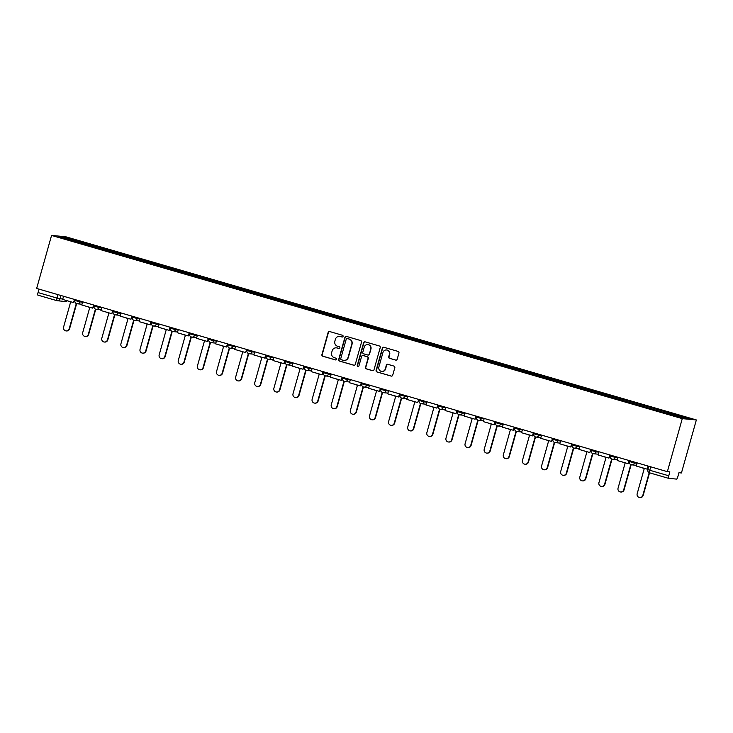 <?xml version="1.0" encoding="UTF-8"?>
<svg xmlns="http://www.w3.org/2000/svg" width="733" height="733" viewBox="0 0 733 733"><rect width="100%" height="100%" fill="white"/><g stroke="black" fill="none" stroke-linecap="round" stroke-linejoin="round"><path stroke-width="1.1" d="M343.081 336.374A0.898 0.88 -84.7 0 0 342.476 335.265L329.694 331.554A1.283 1.255 -84.7 0 0 328.146 332.434L321.906 354.635A1.283 1.255 -84.7 0 0 322.758 356.22L335.54 359.93A0.898 0.88 -84.7 0 0 336.63 359.317A0.898 0.88 -84.7 0 0 336.026 358.208L334.376 357.722A4.105 4.004 -84.7 0 1 331.637 352.665L332.159 350.814A4.105 4.004 -84.7 0 1 337.116 347.983L338.765 348.459A0.898 0.88 -84.7 0 0 339.855 347.845A0.898 0.88 -84.7 0 0 339.251 346.736L337.601 346.26A4.105 4.004 -84.7 0 1 334.862 341.193L335.375 339.342A4.105 4.004 -84.7 0 1 340.341 336.511L341.99 336.997A0.898 0.88 -84.7 0 0 343.081 336.374M395.646 360.114A1.283 1.255 -84.7 0 0 397.194 359.234L398.944 353.004A1.283 1.255 -84.7 0 0 398.092 351.419L383.89 347.295A1.283 1.255 -84.7 0 0 382.342 348.184L376.102 370.376A1.283 1.255 -84.7 0 0 376.964 371.961L391.156 376.084A1.283 1.255 -84.7 0 0 392.705 375.204L394.821 367.682A1.283 1.255 -84.7 0 0 393.96 366.097L387.885 364.328A1.283 1.255 -84.7 0 0 386.337 365.217L385.292 368.946A3.427 3.344 -84.7 0 1 381.756 371.429A3.427 3.344 -84.7 0 1 378.851 367.077L382.965 352.463A3.427 3.344 -84.7 0 1 386.502 349.98A3.427 3.344 -84.7 0 1 389.397 354.332L388.71 356.769A1.283 1.255 -84.7 0 0 389.571 358.355L395.93 360.141A1.283 1.255 -84.7 0 0 396.012 360.16M682.276 418.635L667.369 471.658L36.65 288.445L51.557 235.421L682.276 418.635L696.35 419.945L65.631 236.741L51.557 235.421M361.534 342.137A1.283 1.255 -84.7 0 0 360.673 340.552L346.48 336.429A1.283 1.255 -84.7 0 0 344.931 337.308L338.692 359.509A1.283 1.255 -84.7 0 0 339.544 361.094L353.737 365.217A1.283 1.255 -84.7 0 0 355.294 364.338L361.534 342.137M365.19 341.862L379.382 345.985A1.283 1.255 -84.7 0 1 380.235 347.57L373.995 369.771A1.283 1.255 -84.7 0 1 372.446 370.651L366.372 368.891A1.283 1.255 -84.7 0 1 365.52 367.306L368.048 358.3A1.283 1.255 -84.7 0 0 367.187 356.714L363.156 355.551A1.283 1.255 -84.7 0 0 361.607 356.43L358.978 365.804A0.898 0.88 -84.7 0 1 358.052 366.454A0.898 0.88 -84.7 0 1 357.292 365.318L363.632 342.751A1.283 1.255 -84.7 0 1 365.19 341.862M667.369 471.658L669.861 471.887L668.771 475.781A2.611 0.559 106.2 0 0 668.606 478.347A2.611 0.559 106.2 0 0 668.624 478.347L676.586 479.098A2.611 0.559 106.2 0 0 677.86 476.633L678.95 472.739L681.443 472.968L696.35 419.945M56.853 300.649L37.905 295.142A2.611 0.559 -73.8 0 1 37.878 295.142A2.611 0.559 -73.8 0 1 38.043 292.577L57.046 298.093L62.763 299.11M39.014 289.132L38.043 292.577M79.265 242.687L58.677 236.576L63.405 237.016L84.002 242.999L83.525 243.924M668.221 413.632L669.293 412.881L84.002 242.999M668.633 412.816L689.222 418.8L684.494 418.36L663.246 412.312L79.265 242.559M84.35 244.162L84.662 243.063M63.405 237.016L63.798 238.06M342.293 337.024A0.898 0.88 -84.7 0 1 342.274 337.015L340.616 336.539A4.105 4.004 -84.7 0 0 339.755 336.392M336.529 347.863A4.105 4.004 -84.7 0 1 337.4 348.01L339.049 348.487A0.898 0.88 -84.7 0 0 339.067 348.496L338.765 348.459M329.612 331.536A1.283 1.255 -84.7 0 0 328.43 332.461L322.19 354.662A1.283 1.255 -84.7 0 0 323.042 356.247L335.824 359.958A0.898 0.88 -84.7 0 0 335.842 359.967M346.388 336.41A1.283 1.255 -84.7 0 0 345.206 337.336L338.967 359.536A1.283 1.255 -84.7 0 0 339.828 361.122L354.021 365.245A1.283 1.255 -84.7 0 0 354.112 365.263M347.442 338.536A0.898 0.88 -84.7 0 1 347.598 338.564L347.314 338.536A0.898 0.88 -84.7 0 0 346.233 339.159L340.753 358.648A0.898 0.88 -84.7 0 0 341.349 359.756L343.099 360.26A4.105 4.004 -84.7 0 0 348.056 357.429L351.803 344.107A4.105 4.004 -84.7 0 0 349.064 339.049L347.314 338.536A0.898 0.88 -84.7 0 1 347.442 338.536L347.158 338.509M343.969 360.407A4.105 4.004 -84.7 0 0 348.34 357.457L348.056 357.429M347.598 338.564L349.339 339.077A4.105 4.004 -84.7 0 1 352.078 344.134L348.34 357.457M363.073 355.523A1.283 1.255 -84.7 0 1 363.44 355.578L367.471 356.742A1.283 1.255 -84.7 0 1 368.332 358.327L365.794 367.334A1.283 1.255 -84.7 0 0 366.656 368.91L372.731 370.678A1.283 1.255 -84.7 0 0 372.813 370.696M365.098 341.844A1.283 1.255 -84.7 0 0 363.916 342.769L357.576 365.346A0.898 0.88 -84.7 0 0 358.19 366.454M370.669 348.963A3.427 3.344 -84.7 0 0 367.774 344.611A3.427 3.344 -84.7 0 0 364.237 347.094L362.789 352.243A1.283 1.255 -84.7 0 0 363.641 353.819L367.673 354.992A1.283 1.255 -84.7 0 0 369.221 354.112L370.953 348.981A3.427 3.344 -84.7 0 0 367.911 344.629M368.048 355.038A1.283 1.255 -84.7 0 0 369.505 354.131L369.221 354.112M370.953 348.981L369.505 354.131M386.639 349.998A3.427 3.344 -84.7 0 1 389.681 354.36L388.994 356.797A1.283 1.255 -84.7 0 0 389.855 358.373L395.93 360.141M381.893 371.439A3.427 3.344 -84.7 0 0 385.567 368.974L385.292 368.946M387.803 364.31A1.283 1.255 -84.7 0 0 386.621 365.245L385.567 368.974M383.808 347.277A1.283 1.255 -84.7 0 0 382.626 348.202L376.386 370.403A1.283 1.255 -84.7 0 0 377.238 371.988L391.44 376.111A1.283 1.255 -84.7 0 0 391.523 376.139M68.068 300.997L70.634 301.987L63.579 327.11A3.005 2.932 -84.7 0 0 66.117 330.922A3.005 2.932 -84.7 0 0 69.214 328.75L69.58 328.787A3.005 2.932 95.3 0 1 66.483 330.959L66.117 330.922M79.393 303.993L76.278 303.618L69.214 328.75M76.626 303.719L69.58 328.787M74.812 299.531L73.575 302.601L62.672 299.43L63.56 296.269M73.575 302.601L74.464 299.43M87.181 306.55L89.756 307.539L82.692 332.672A3.005 2.932 -84.7 0 0 85.23 336.474A3.005 2.932 -84.7 0 0 88.336 334.303L88.702 334.34A3.005 2.932 95.3 0 1 85.596 336.511L85.23 336.474M98.515 309.555L95.4 309.179L88.336 334.303M95.739 309.28L88.702 334.34M93.934 305.093L92.697 308.153L81.794 304.983L82.682 301.822M92.697 308.153L93.586 304.992M106.303 312.102L108.878 313.092L101.814 338.225A3.005 2.932 -84.7 0 0 104.352 342.036A3.005 2.932 -84.7 0 0 107.449 339.855L107.815 339.892A3.005 2.932 95.3 0 1 104.718 342.064L104.352 342.036M117.637 315.108L114.513 314.732L107.449 339.855M114.861 314.833L107.815 339.892M113.056 310.645L111.819 313.706L100.907 310.535L101.795 307.374M111.819 313.706L112.708 310.545M125.425 317.655L128 318.644L120.936 343.777A3.005 2.932 -84.7 0 0 123.474 347.589A3.005 2.932 -84.7 0 0 126.571 345.417L126.937 345.445A3.005 2.932 95.3 0 1 123.84 347.616L123.474 347.589M136.759 320.66L133.635 320.284L126.571 345.417M133.983 320.385L126.937 345.445M132.178 316.198L130.941 319.258L120.029 316.088L120.918 312.927M130.941 319.258L131.83 316.097M144.548 323.216L147.122 324.197L140.058 349.329A3.005 2.932 -84.7 0 0 142.596 353.141A3.005 2.932 -84.7 0 0 145.693 350.97L146.059 350.997A3.005 2.932 95.3 0 1 142.962 353.178L142.596 353.141M155.882 326.212L152.757 325.837L145.693 350.97M153.105 325.938L146.059 350.997M151.3 321.75L150.421 324.847L139.151 321.65L140.04 318.479M150.063 324.811L150.952 321.65M163.67 328.769L166.235 329.749L159.171 354.882A3.005 2.932 -84.7 0 0 161.718 358.694A3.005 2.932 -84.7 0 0 164.815 356.522L165.182 356.559A3.005 2.932 95.3 0 1 162.085 358.73L161.718 358.694M174.995 331.765L171.879 331.389L164.815 356.522M172.228 331.49L165.182 356.559M170.413 327.303L169.176 330.372L158.273 327.202L159.162 324.032M169.176 330.372L170.065 327.202M182.783 334.321L185.357 335.311L178.293 360.434A3.005 2.932 -84.7 0 0 180.831 364.246A3.005 2.932 -84.7 0 0 183.937 362.075L184.304 362.111A3.005 2.932 95.3 0 1 181.198 364.283L180.831 364.246M194.117 337.317L191.001 336.942L183.937 362.075M191.34 337.043L184.304 362.111M189.535 332.855L188.299 335.925L177.395 332.755L178.284 329.584M188.299 335.925L189.187 332.755M201.905 339.874L204.48 340.863L197.415 365.987A3.005 2.932 -84.7 0 0 199.953 369.799A3.005 2.932 -84.7 0 0 203.05 367.627L203.417 367.664A3.005 2.932 95.3 0 1 200.32 369.835L199.953 369.799M213.239 342.87L210.114 342.503L203.05 367.627M210.463 342.604L203.417 367.664M208.658 338.408L207.421 341.477L196.508 338.307L197.397 335.146M207.421 341.477L208.309 338.307M221.027 345.426L223.602 346.416L216.537 371.549A3.005 2.932 -84.7 0 0 219.075 375.351A3.005 2.932 -84.7 0 0 222.172 373.179L222.539 373.216A3.005 2.932 95.3 0 1 219.442 375.388L219.075 375.351M232.361 348.432L229.237 348.056L222.172 373.179M229.585 348.157L222.539 373.216M227.78 343.969L226.543 347.03L215.63 343.859L216.519 340.698M226.543 347.03L227.432 343.869M240.149 350.979L242.724 351.968L235.659 377.101A3.005 2.932 -84.7 0 0 238.198 380.913A3.005 2.932 -84.7 0 0 241.294 378.741L241.661 378.769A3.005 2.932 95.3 0 1 238.564 380.94L238.198 380.913M251.474 353.984L248.359 353.608L241.294 378.741M248.707 353.709L241.661 378.769M246.893 349.522L245.656 352.582L234.752 349.412L235.641 346.251M245.656 352.582L246.554 349.421M259.271 356.54L261.837 357.521L254.772 382.653A3.005 2.932 -84.7 0 0 257.32 386.465A3.005 2.932 -84.7 0 0 260.417 384.294L260.783 384.321A3.005 2.932 95.3 0 1 257.677 386.502L257.32 386.465M270.596 359.536L267.481 359.161L260.417 384.294M267.829 359.262L260.783 384.321M266.015 355.074L265.144 358.171L253.875 354.974L254.763 351.803M264.778 358.135L265.667 354.974M278.384 362.093L280.959 363.073L273.895 388.206A3.005 2.932 -84.7 0 0 276.433 392.018A3.005 2.932 -84.7 0 0 279.539 389.846L279.896 389.883A3.005 2.932 95.3 0 1 276.799 392.054L276.433 392.018M289.718 365.089L286.594 364.713L279.539 389.846M286.942 364.814L279.896 389.883M285.137 360.627L284.267 363.724L272.988 360.526L273.885 357.356M283.9 363.687L284.789 360.526M297.506 367.645L300.081 368.635L293.017 393.758A3.005 2.932 -84.7 0 0 295.555 397.57A3.005 2.932 -84.7 0 0 298.652 395.399L299.018 395.435A3.005 2.932 95.3 0 1 295.921 397.607L295.555 397.57M308.84 370.641L305.716 370.266L298.652 395.399M306.064 370.367L299.018 395.435M304.259 366.179L303.022 369.249L292.11 366.079L292.998 362.908M303.022 369.249L303.911 366.079M316.629 373.198L319.203 374.187L312.139 399.311A3.005 2.932 -84.7 0 0 314.677 403.123A3.005 2.932 -84.7 0 0 317.774 400.951L318.14 400.988A3.005 2.932 95.3 0 1 315.043 403.159L314.677 403.123M327.963 376.194L324.838 375.818L317.774 400.951M325.186 375.919L318.14 400.988M323.381 371.732L322.144 374.801L311.232 371.631L312.121 368.47M322.144 374.801L323.033 371.631M335.751 378.75L338.316 379.74L331.261 404.873A3.005 2.932 -84.7 0 0 333.799 408.675A3.005 2.932 -84.7 0 0 336.896 406.503L337.262 406.54A3.005 2.932 95.3 0 1 334.166 408.712L333.799 408.675M347.076 381.746L343.96 381.38L336.896 406.503M344.308 381.481L337.262 406.54M342.494 377.293L341.257 380.354L330.354 377.183L331.243 374.022M341.257 380.354L342.146 377.193M354.864 384.303L357.438 385.292L350.374 410.425A3.005 2.932 -84.7 0 0 352.912 414.237A3.005 2.932 -84.7 0 0 356.018 412.056L356.385 412.093A3.005 2.932 95.3 0 1 353.279 414.264L352.912 414.237M366.198 387.308L363.082 386.932L356.018 412.056M363.431 387.033L356.385 412.093M361.616 382.846L360.379 385.906L349.476 382.736L350.365 379.575M360.379 385.906L361.268 382.745M373.986 389.855L376.56 390.845L369.496 415.978A3.005 2.932 -84.7 0 0 372.034 419.789A3.005 2.932 -84.7 0 0 375.131 417.618L375.498 417.645A3.005 2.932 95.3 0 1 372.401 419.817L372.034 419.789M385.32 392.861L382.195 392.485L375.131 417.618M382.544 392.586L375.498 417.645M380.739 388.398L379.868 391.495L368.589 388.288L369.487 385.127M379.502 391.459L380.39 388.298M393.108 395.417L395.683 396.397L388.618 421.53A3.005 2.932 -84.7 0 0 391.156 425.342A3.005 2.932 -84.7 0 0 394.253 423.17L394.62 423.198A3.005 2.932 95.3 0 1 391.523 425.378L391.156 425.342M404.442 398.413L401.317 398.037L394.253 423.17M401.666 398.138L394.62 423.198M399.861 393.951L398.99 397.048L387.711 393.85L388.6 390.68M398.624 397.011L399.512 393.85M412.23 400.969L414.805 401.95L407.74 427.082A3.005 2.932 -84.7 0 0 410.278 430.894A3.005 2.932 -84.7 0 0 413.375 428.723L413.742 428.759A3.005 2.932 95.3 0 1 410.645 430.931L410.278 430.894M423.564 403.965L420.44 403.59L413.375 428.723M420.788 403.691L413.742 428.759M418.983 399.503L417.746 402.573L406.833 399.403L407.722 396.232M417.746 402.573L418.635 399.403M431.352 406.522L433.918 407.511L426.863 432.635A3.005 2.932 -84.7 0 0 429.401 436.447A3.005 2.932 -84.7 0 0 432.497 434.275L432.864 434.312A3.005 2.932 95.3 0 1 429.767 436.483L429.401 436.447M442.677 409.518L439.562 409.142L432.497 434.275M439.91 409.243L432.864 434.312M438.096 405.056L436.859 408.125L425.955 404.955L426.844 401.785M436.859 408.125L437.748 404.955M450.465 412.074L453.04 413.064L445.976 438.187A3.005 2.932 -84.7 0 0 448.514 441.999A3.005 2.932 -84.7 0 0 451.62 439.827L451.986 439.864A3.005 2.932 95.3 0 1 448.88 442.036L448.514 441.999M461.799 415.07L458.684 414.704L451.62 439.827M459.023 414.805L451.986 439.864M457.218 410.608L455.981 413.678L445.078 410.507L445.966 407.346M455.981 413.678L456.87 410.507M469.587 417.627L472.162 418.616L465.098 443.749A3.005 2.932 -84.7 0 0 467.636 447.551A3.005 2.932 -84.7 0 0 470.733 445.38L471.099 445.417A3.005 2.932 95.3 0 1 468.002 447.588L467.636 447.551M480.921 420.632L477.797 420.256L470.733 445.38M478.145 420.357L471.099 445.417M476.34 416.17L475.103 419.23L464.191 416.06L465.079 412.899M475.103 419.23L475.992 416.069M488.709 423.179L491.284 424.169L484.22 449.302A3.005 2.932 -84.7 0 0 486.758 453.113A3.005 2.932 -84.7 0 0 489.855 450.942L490.221 450.969A3.005 2.932 95.3 0 1 487.124 453.141L486.758 453.113M500.043 426.185L496.919 425.809L489.855 450.942M497.267 425.91L490.221 450.969M495.462 421.722L494.225 424.783L483.313 421.612L484.201 418.451M494.225 424.783L495.114 421.622M507.832 428.741L510.406 429.721L503.342 454.854A3.005 2.932 -84.7 0 0 505.88 458.666A3.005 2.932 -84.7 0 0 508.977 456.494L509.343 456.522A3.005 2.932 95.3 0 1 506.246 458.693L505.88 458.666M519.166 431.737L516.041 431.361L508.977 456.494M516.389 431.462L509.343 456.522M514.575 427.275L513.705 430.372L502.435 427.174L503.324 424.004M513.338 430.335L514.236 427.174M526.954 434.293L529.519 435.274L522.455 460.406A3.005 2.932 -84.7 0 0 525.002 464.218A3.005 2.932 -84.7 0 0 528.099 462.047L528.466 462.083A3.005 2.932 95.3 0 1 525.369 464.255L525.002 464.218M538.279 437.289L535.163 436.914L528.099 462.047M535.511 437.015L528.466 462.083M533.697 432.827L532.827 435.924L521.557 432.727L522.446 429.556M532.46 435.888L533.349 432.727M546.067 439.846L548.641 440.835L541.577 465.959A3.005 2.932 -84.7 0 0 544.115 469.771A3.005 2.932 -84.7 0 0 547.221 467.599L547.588 467.636A3.005 2.932 95.3 0 1 544.482 469.807L544.115 469.771M557.401 442.842L554.276 442.466L547.221 467.599M554.624 442.567L547.588 467.636M552.819 438.38L551.582 441.449L540.679 438.279L541.568 435.109M551.582 441.449L552.471 438.279M565.189 445.398L567.763 446.388L560.699 471.511A3.005 2.932 -84.7 0 0 563.237 475.323A3.005 2.932 -84.7 0 0 566.334 473.151L566.701 473.188A3.005 2.932 95.3 0 1 563.604 475.36L563.237 475.323M576.523 448.394L573.398 448.019L566.334 473.151M573.747 448.12L566.701 473.188M571.942 443.932L570.705 447.002L559.792 443.832L560.681 440.67M570.705 447.002L571.593 443.832M584.311 450.951L586.886 451.94L579.821 477.073A3.005 2.932 -84.7 0 0 582.359 480.875A3.005 2.932 -84.7 0 0 585.456 478.704L585.823 478.741A3.005 2.932 95.3 0 1 582.726 480.912L582.359 480.875M595.645 453.947L592.521 453.58L585.456 478.704M592.869 453.681L585.823 478.741M591.064 449.494L589.827 452.554L578.914 449.384L579.803 446.223M589.827 452.554L590.716 449.393M603.433 456.503L606.008 457.493L598.943 482.626A3.005 2.932 -84.7 0 0 601.481 486.437A3.005 2.932 -84.7 0 0 604.578 484.256L604.945 484.293A3.005 2.932 95.3 0 1 601.848 486.465L601.481 486.437M614.758 459.509L611.643 459.133L604.578 484.256M611.991 459.234L604.945 484.293M610.177 455.046L608.94 458.107L598.036 454.936L598.925 451.775M608.94 458.107L609.838 454.946M622.555 462.056L625.121 463.045L618.056 488.178A3.005 2.932 -84.7 0 0 620.604 491.99A3.005 2.932 -84.7 0 0 623.701 489.818L624.067 489.846A3.005 2.932 95.3 0 1 620.961 492.017L620.604 491.99M633.88 465.061L630.765 464.685L623.701 489.818M631.113 464.786L624.067 489.846M629.299 460.599L628.062 463.659L617.159 460.489L618.047 457.328M628.062 463.659L628.951 460.498M641.668 467.617L644.243 468.598L637.179 493.73A3.005 2.932 -84.7 0 0 639.717 497.542A3.005 2.932 -84.7 0 0 642.823 495.371L643.18 495.398A3.005 2.932 95.3 0 1 640.083 497.579L639.717 497.542M649.539 472.803L643.18 495.398M648.421 466.151L647.551 469.248L636.271 466.051L637.169 462.88M647.184 469.212L648.073 466.051M649.2 472.675L642.823 495.371M647.88 469.606L647.816 469.615A2.611 2.611 0 0 0 649.603 472.831L668.606 478.347L649.63 472.831A2.611 0.559 -73.8 0 1 649.603 472.831A2.611 0.559 -73.8 0 1 649.768 470.265L668.771 475.781M60.995 295.518L60.06 298.862A2.611 2.547 -84.7 0 1 56.899 300.658A2.611 0.559 -73.8 0 1 56.881 300.658A2.611 0.559 -73.8 0 1 57.046 298.093L58.008 294.657M634.604 462.138L634.375 462.963L637.069 463.219M615.482 456.586L615.253 457.41L617.956 457.667M596.36 451.033L596.131 451.858L598.834 452.105M577.247 445.472L577.008 446.305L579.711 446.553M558.125 439.919L557.886 440.744L560.589 441M539.002 434.367L538.773 435.191L541.467 435.448M519.88 428.814L519.651 429.639L522.354 429.895M500.758 423.262L500.529 424.086L503.232 424.343M481.645 417.709L481.407 418.534L484.11 418.781M462.523 412.157L462.285 412.981L464.988 413.229M443.401 406.595L443.172 407.429L445.866 407.676M424.279 401.043L424.05 401.867L426.753 402.124M405.157 395.49L404.928 396.315L407.63 396.571M386.044 389.938L385.805 390.762L388.508 391.019M366.921 384.385L366.683 385.21L369.386 385.466M347.799 378.833L347.57 379.657L350.264 379.905M328.677 373.271L328.448 374.105L331.151 374.352M309.555 367.719L309.326 368.543L312.029 368.8M290.442 362.166L290.204 362.991L292.907 363.247M271.32 356.614L271.091 357.438L273.785 357.695M252.198 351.061L251.969 351.886L254.672 352.142M233.076 345.509L232.847 346.333L235.55 346.581M213.963 339.956L213.724 340.781L216.427 341.028M194.841 334.395L194.602 335.228L197.305 335.476M175.718 328.842L175.489 329.667L178.183 329.923M156.596 323.29L156.367 324.114L159.07 324.371M137.474 317.737L137.245 318.562L139.948 318.818M118.361 312.185L118.123 313.009L120.826 313.266M99.239 306.632L99.001 307.457L101.704 307.704M80.117 301.071L79.888 301.904L82.582 302.152M74.986 300.475L79.888 301.904A2.611 2.547 95.3 0 1 76.727 303.7M94.099 306.027L99.001 307.457A2.611 2.547 95.3 0 1 95.849 309.253M113.221 311.589L118.123 313.009A2.611 2.547 95.3 0 1 114.971 314.814M132.343 317.142L137.245 318.562A2.611 2.547 95.3 0 1 134.084 320.367M151.465 322.694L156.367 324.114A2.611 2.547 95.3 0 1 153.206 325.919M170.587 328.247L175.489 329.667A2.611 2.547 95.3 0 1 172.328 331.472M189.7 333.799L194.602 335.228A2.611 2.547 95.3 0 1 191.45 337.024M208.823 339.352L213.724 340.781A2.611 2.547 95.3 0 1 210.573 342.577M227.945 344.904L232.847 346.333A2.611 2.547 95.3 0 1 229.686 348.129M247.067 350.466L251.969 351.886A2.611 2.547 95.3 0 1 248.808 353.691M266.18 356.018L271.091 357.438A2.611 2.547 95.3 0 1 267.93 359.243M285.302 361.571L290.204 362.991A2.611 2.547 95.3 0 1 287.052 364.796M304.424 367.123L309.326 368.543A2.611 2.547 95.3 0 1 306.165 370.348M323.546 372.676L328.448 374.105A2.611 2.547 95.3 0 1 325.287 375.901M342.668 378.228L347.57 379.657A2.611 2.547 95.3 0 1 344.409 381.453M361.781 383.79L366.683 385.21A2.611 2.547 95.3 0 1 363.531 387.006M380.903 389.342L385.805 390.762A2.611 2.547 95.3 0 1 382.653 392.567M400.026 394.895L404.928 396.315A2.611 2.547 95.3 0 1 401.766 398.12M419.148 400.447L424.05 401.867A2.611 2.547 95.3 0 1 420.889 403.672M438.27 406L443.172 407.429A2.611 2.547 95.3 0 1 440.011 409.225M457.383 411.552L462.285 412.981A2.611 2.547 95.3 0 1 459.133 414.777M476.505 417.104L481.407 418.534A2.611 2.547 95.3 0 1 478.255 420.33M495.627 422.666L500.529 424.086A2.611 2.547 95.3 0 1 497.368 425.891M514.749 428.219L519.651 429.639A2.611 2.547 95.3 0 1 516.49 431.444M533.871 433.771L538.773 435.191A2.611 2.547 95.3 0 1 535.612 436.996M552.984 439.324L557.886 440.744A2.611 2.547 95.3 0 1 554.734 442.549M572.106 444.876L577.008 446.305A2.611 2.547 95.3 0 1 573.857 448.101M591.229 450.429L596.131 451.858A2.611 2.547 95.3 0 1 592.97 453.654M610.351 455.99L615.253 457.41A2.611 2.547 95.3 0 1 612.092 459.206M629.464 461.543L634.375 462.963A2.611 2.547 95.3 0 1 631.214 464.768M650.739 466.82L649.768 470.265L647.816 469.615L648.76 466.252M65.329 301.492A2.611 2.547 -84.7 0 0 67.326 300.787A2.611 2.611 0 0 1 65.329 301.492L57.366 300.75A2.611 2.611 0 0 1 56.881 300.658L37.878 295.142M75.16 299.632L74.922 300.484A2.611 2.611 0 0 0 77.194 303.792L81.995 304.241M94.273 305.185L94.035 306.037A2.611 2.611 0 0 0 96.307 309.344L101.117 309.793M113.395 310.746L113.157 311.589A2.611 2.611 0 0 0 115.429 314.897L120.239 315.346M132.517 316.299L132.279 317.142A2.611 2.611 0 0 0 134.551 320.449L139.362 320.898M151.639 321.851L151.401 322.694A2.611 2.611 0 0 0 153.673 326.002L158.484 326.46M170.762 327.404L170.523 328.256A2.611 2.611 0 0 0 172.796 331.563L177.597 332.012M189.874 332.956L189.636 333.808A2.611 2.611 0 0 0 191.909 337.116L196.719 337.565M208.997 338.509L208.758 339.361A2.611 2.611 0 0 0 211.031 342.668L215.841 343.117M228.119 344.061L227.881 344.913A2.611 2.611 0 0 0 230.153 348.221L234.963 348.67M247.241 349.623L247.003 350.466A2.611 2.611 0 0 0 249.275 353.773L254.085 354.222M266.363 355.175L266.125 356.018A2.611 2.611 0 0 0 268.388 359.326L273.198 359.775M285.476 360.728L285.238 361.571A2.611 2.611 0 0 0 287.51 364.878L292.32 365.336M304.598 366.28L304.36 367.132A2.611 2.611 0 0 0 306.632 370.44L311.443 370.889M323.72 371.833L323.482 372.685A2.611 2.611 0 0 0 325.754 375.992L330.565 376.441M342.842 377.385L342.604 378.237A2.611 2.611 0 0 0 344.876 381.545L349.678 381.994M361.955 382.947L361.717 383.79A2.611 2.611 0 0 0 363.989 387.097L368.8 387.546M381.078 388.499L380.839 389.342A2.611 2.611 0 0 0 383.112 392.65L387.922 393.099M400.2 394.052L399.961 394.895A2.611 2.611 0 0 0 402.234 398.202L407.044 398.66M419.322 399.604L419.084 400.456A2.611 2.611 0 0 0 421.356 403.764L426.166 404.213M438.444 405.157L438.206 406.009A2.611 2.611 0 0 0 440.478 409.316L445.279 409.765M457.557 410.709L457.319 411.561A2.611 2.611 0 0 0 459.591 414.869L464.401 415.318M476.679 416.262L476.441 417.114A2.611 2.611 0 0 0 478.713 420.421L483.523 420.87M495.801 421.823L495.563 422.666A2.611 2.611 0 0 0 497.835 425.974L502.646 426.423M514.923 427.376L514.685 428.219A2.611 2.611 0 0 0 516.957 431.526L521.768 431.975M534.045 432.928L533.807 433.771A2.611 2.611 0 0 0 536.07 437.079L540.881 437.537M553.158 438.481L552.92 439.333A2.611 2.611 0 0 0 555.193 442.64L560.003 443.089M572.281 444.033L572.042 444.885A2.611 2.611 0 0 0 574.315 448.193L579.125 448.642M591.403 449.586L591.165 450.438A2.611 2.611 0 0 0 593.437 453.745L598.247 454.194M610.525 455.147L610.287 455.99A2.611 2.611 0 0 0 612.559 459.298L617.369 459.747M629.647 460.7L629.4 461.543A2.611 2.611 0 0 0 631.672 464.85L636.482 465.299"/></g></svg>
